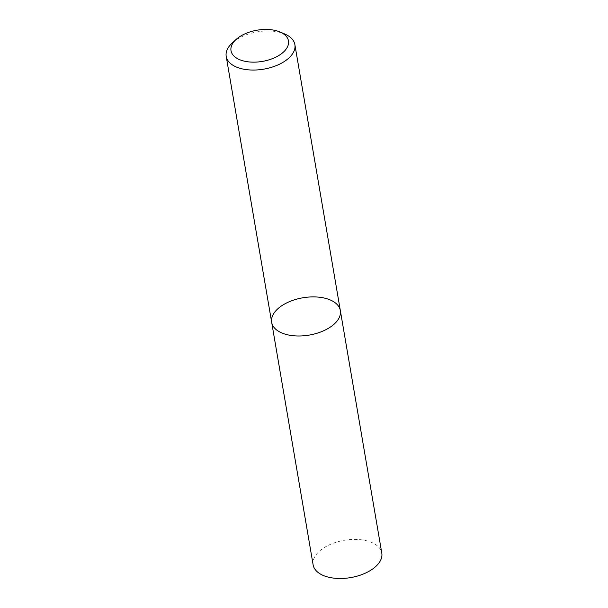<?xml version="1.0" encoding="UTF-8"?>
<svg xmlns="http://www.w3.org/2000/svg" width="608" height="608" viewBox="0 0 608 608"><rect width="100%" height="100%" fill="white"/><g stroke="black" fill="none" stroke-linecap="round" stroke-linejoin="round"><path stroke-width="0.46" stroke-dasharray="3.04 2.28" d="M271.67 322.316A34.838 18.924 170.3 0 1 289.948 301.446A34.838 18.924 170.3 0 1 328.077 299.121A34.838 18.924 170.3 0 1 340.343 310.574M232.302 42.917A34.838 18.924 170.3 0 1 282.614 33.182A34.838 18.924 170.3 0 1 284.666 33.964M313.12 564.817A34.838 18.924 170.3 0 1 331.398 543.955A34.838 18.924 170.3 0 1 369.527 541.629A34.838 18.924 170.3 0 1 381.794 553.082"/><path stroke-width="0.91" d="M340.343 310.574A34.838 18.924 170.3 0 1 309.191 335.099A34.838 18.924 170.3 0 1 271.67 322.316A34.838 18.924 170.3 0 1 289.948 301.446A34.838 18.924 170.3 0 1 328.077 299.121A34.838 18.924 170.3 0 1 340.343 310.574A34.838 18.924 170.3 0 1 309.191 335.099A34.838 18.924 170.3 0 1 271.67 322.316L313.12 564.817A34.838 18.924 170.3 0 0 350.641 577.6A34.838 18.924 170.3 0 0 381.794 553.082L294.88 44.635A34.838 18.924 170.3 0 1 263.735 69.152A34.838 18.924 170.3 0 1 226.206 56.369A34.838 18.924 170.3 0 1 232.302 42.917L236.109 39.444A29.146 15.831 170.3 0 1 278.206 31.304A29.146 15.831 170.3 0 1 279.923 31.958A29.146 15.831 170.3 0 1 281.428 53.755A29.146 15.831 170.3 0 1 241.923 60.504A29.146 15.831 170.3 0 1 236.109 39.444M279.923 31.958L284.666 33.964A34.838 18.924 170.3 0 1 294.88 44.635M226.206 56.369L271.67 322.316"/></g></svg>
